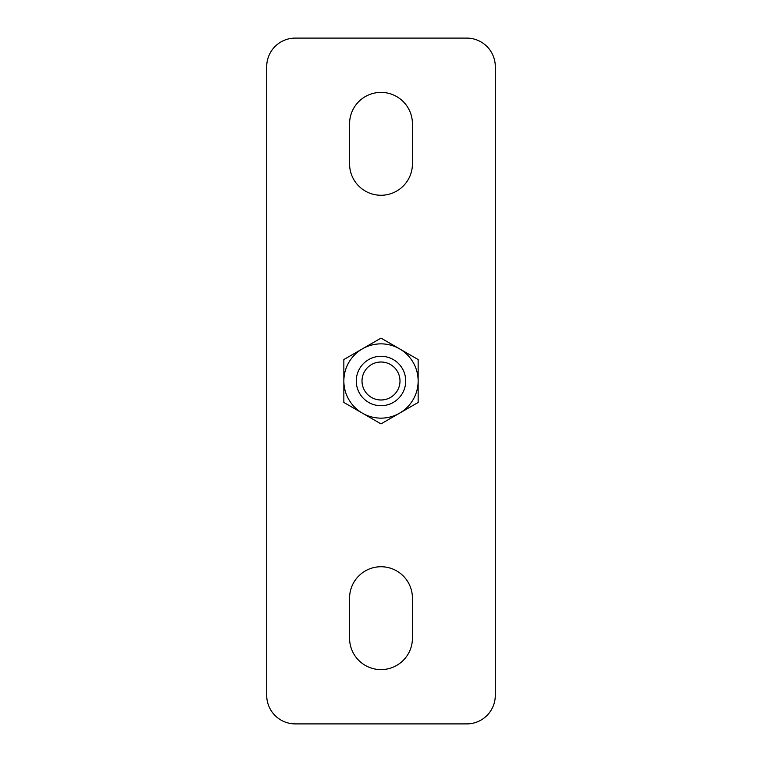 <?xml version="1.0" encoding="UTF-8"?>
<svg xmlns="http://www.w3.org/2000/svg" width="762" height="762" viewBox="0 0 762 762"><rect width="100%" height="100%" fill="white"/><g stroke="black" fill="none" stroke-linecap="round" stroke-linejoin="round"><path stroke-width="1.14" d="M418.147 402.45L399.574 413.166A37.148 37.148 0 0 0 418.147 381L418.147 402.45M381 423.891L362.426 413.166A37.148 37.148 0 0 0 399.574 413.166L381 423.891M343.853 402.45L343.853 381A37.148 37.148 0 0 0 362.426 413.166L343.853 402.45M343.853 381L343.853 359.55L362.426 348.834A37.148 37.148 0 0 0 343.853 381M362.426 348.834L381 338.109L399.574 348.834A37.148 37.148 0 0 0 362.426 348.834M399.574 348.834L418.147 359.55L418.147 381A37.148 37.148 0 0 0 399.574 348.834M362.007 381A18.993 18.993 0 0 1 381 362.007A18.993 18.993 0 0 1 399.993 381A18.993 18.993 0 0 1 381 399.993A18.993 18.993 0 0 1 362.007 381M405.708 381A24.708 24.708 0 0 0 368.646 359.597A24.708 24.708 0 0 0 368.646 402.403A24.708 24.708 0 0 0 405.708 381M412.433 123.825L412.433 163.83A31.433 31.433 0 0 1 381 195.262A31.433 31.433 0 0 1 349.567 163.83L349.567 123.825A31.433 31.433 0 0 1 381 92.392A31.433 31.433 0 0 1 412.433 123.825M412.433 598.17L412.433 638.175A31.433 31.433 0 0 1 381 669.607A31.433 31.433 0 0 1 349.567 638.175L349.567 598.17A31.433 31.433 0 0 1 381 566.737A31.433 31.433 0 0 1 412.433 598.17M266.7 66.675A28.575 28.575 0 0 1 295.275 38.1L466.725 38.1A28.575 28.575 0 0 1 495.3 66.675L495.3 695.325A28.575 28.575 0 0 1 466.725 723.9L295.275 723.9A28.575 28.575 0 0 1 266.7 695.325L266.7 66.675"/></g></svg>
